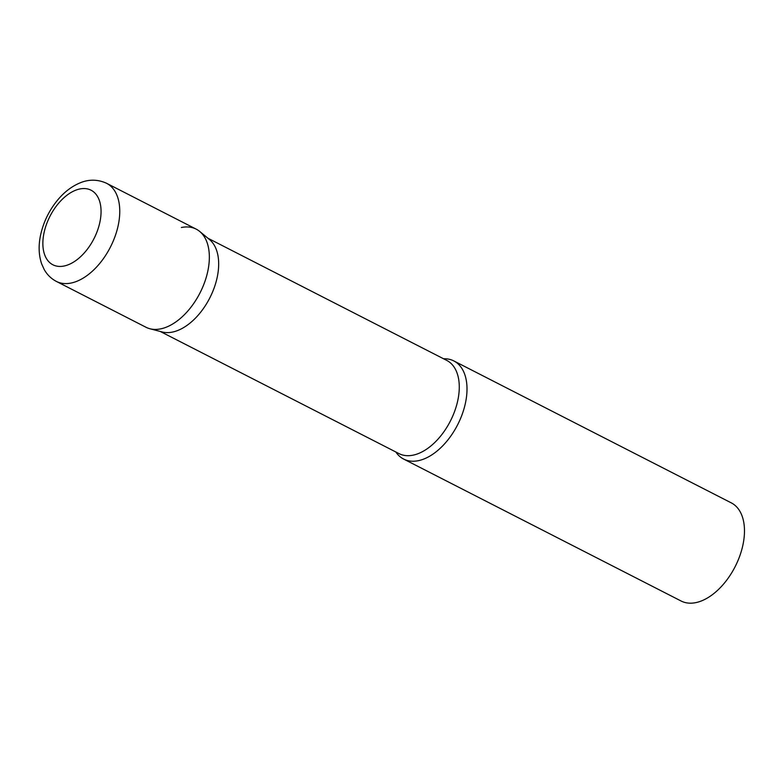 <?xml version="1.0" encoding="UTF-8"?>
<svg xmlns="http://www.w3.org/2000/svg" width="783" height="783" viewBox="0 0 783 783"><rect width="100%" height="100%" fill="white"/><g stroke="black" fill="none" stroke-linecap="round" stroke-linejoin="round"><path stroke-width="1.17" d="M56.376 281.42L145.961 327.245A55.113 32.475 -62.9 0 0 207.935 270.556A55.113 32.475 -62.9 0 0 196.161 229.116L106.576 183.291C94.723 177.839 84.75 180.844 79.837 182.977C72.016 186.266 64.93 191.571 58.598 198.902C49.456 209.638 43.427 221.843 40.491 235.517C38.367 245.803 38.749 255.258 41.656 263.891L44.181 269.479C47.107 274.706 51.169 278.679 56.376 281.42A55.113 32.475 -62.9 0 0 118.35 224.721A55.113 32.475 -62.9 0 0 106.576 183.291M199.675 231.425L209.482 239.52A52.353 30.86 117.1 0 1 213.152 290.542A52.353 30.86 117.1 0 1 172.505 332.07A52.353 30.86 117.1 0 1 162.189 331.963L149.886 328.743A55.113 32.475 117.1 0 0 160.75 328.86A55.113 32.475 117.1 0 0 203.541 285.139A55.113 32.475 117.1 0 0 199.675 231.425A55.113 32.475 117.1 0 0 181.372 227.51M443.53 358.761A55.113 32.475 117.1 0 1 453.817 360.924A55.113 32.475 117.1 0 1 462.43 413.659A55.113 32.475 117.1 0 1 418.406 460.668A55.113 32.475 117.1 0 1 403.617 459.053A55.113 32.475 117.1 0 1 395.836 451.987M453.817 360.924L731.283 502.872A55.113 32.475 117.1 0 1 739.906 555.607A55.113 32.475 117.1 0 1 695.872 602.616A55.113 32.475 117.1 0 1 681.083 601.001L403.617 459.053M43.936 233.285A41.881 24.684 -62.9 0 0 64.128 266.005A41.881 24.684 -62.9 0 0 99.989 221.687A41.881 24.684 -62.9 0 0 79.797 188.977A41.881 24.684 -62.9 0 0 43.936 233.285M207.916 238.228L446.75 360.405A52.353 30.86 117.1 0 1 454.933 410.507A52.353 30.86 117.1 0 1 413.111 455.158A52.353 30.86 117.1 0 1 399.056 453.631L160.231 331.454"/></g></svg>
